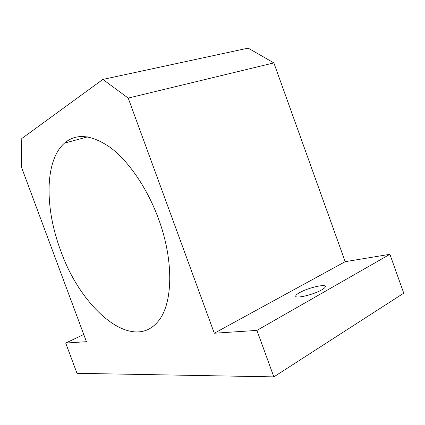 <?xml version="1.0" encoding="UTF-8"?>
<svg xmlns="http://www.w3.org/2000/svg" width="425" height="425" viewBox="0 0 425 425"><rect width="100%" height="100%" fill="white"/><g stroke="black" fill="none" stroke-linecap="round" stroke-linejoin="round"><path stroke-width="0.64" d="M60.727 250.755C44.779 208.675 44.37 160.863 64.467 143.145C76.272 133.009 91.678 134.544 110.681 147.751C128.86 161.473 147.268 188.264 158.413 218.577C174.308 261.12 172.832 304.47 158.036 321.459C131.84 353.228 80.75 307.998 60.727 250.755M321.73 289.855C313.342 294.828 294.61 299.12 295.763 295.928C295.922 295.083 297.213 293.983 299.63 292.628C307.923 287.826 326.156 283.539 325.343 286.694C325.221 287.491 324.015 288.543 321.73 289.855M128.201 98.085L214.296 333.227L256.928 330.406L273.849 376.869L403.75 293.16L389.895 254.304L345.185 261.678L273.865 62.905L248.163 48.131L102.871 79.427L128.201 98.085L273.865 62.905M273.849 376.869L76.999 373.315L65.705 343.055L83.762 334.491M256.928 330.406L389.895 254.304M214.296 333.227L345.185 261.678M65.705 343.055L86.44 341.684L21.25 166.573L21.792 138.529L102.871 79.427M87.582 136.871L64.467 143.145M295.965 296.491L295.763 295.928"/></g></svg>
